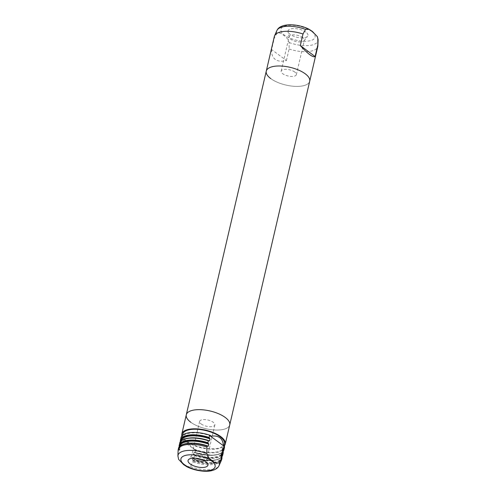 <?xml version="1.0" encoding="UTF-8"?>
<svg xmlns="http://www.w3.org/2000/svg" width="496" height="496" viewBox="0 0 496 496"><rect width="100%" height="100%" fill="white"/><g stroke="black" fill="none" stroke-linecap="round" stroke-linejoin="round"><path stroke-width="0.37" stroke-dasharray="2.48 1.86" d="M225.234 417.446A22.301 9.108 -166.9 0 0 201.915 409.746A22.301 9.108 -166.9 0 0 186.291 414.799A22.301 9.108 -166.9 0 0 190.793 422.257A22.301 9.108 -166.9 0 0 214.111 429.958A22.301 9.108 -166.9 0 0 229.735 424.905L229.735 424.905A22.301 9.108 -166.9 0 1 214.111 429.958A22.301 9.108 -166.9 0 1 190.793 422.257A22.301 9.108 -166.9 0 0 214.111 429.958A22.301 9.108 -166.9 0 0 229.735 424.905A22.301 9.108 -166.9 0 1 214.111 429.964A22.301 9.108 -166.9 0 1 190.793 422.257A22.301 9.108 -166.9 0 1 186.291 414.799A22.301 9.108 -166.9 0 0 190.793 422.257M181.871 435.891A22.301 9.108 -166.9 0 0 186.329 441.421A22.301 9.108 -166.9 0 0 207.384 448.917A22.301 9.108 -166.9 0 0 224.347 445.836M182.739 434.174A21.371 8.73 -166.9 0 0 187.048 441.322A21.371 8.73 -166.9 0 0 209.393 448.706A21.371 8.73 -166.9 0 0 224.366 443.864M223.888 450.021A22.301 9.108 13.1 0 1 195.219 452.451L195.684 450.473L186.812 442.333C184.698 440.777 183.136 440.082 182.119 440.25L180.873 439.506L180.414 441.483L180.959 442.277A21.743 8.878 13.1 0 1 180.817 441.161M211.302 436.176A21.371 8.73 -166.9 0 0 181.889 437.807A21.371 8.73 -166.9 0 0 182.119 440.25M178.126 450.213A22.301 9.108 -166.9 0 0 178.182 451.069L178.169 457.541L178.634 459.383M204.73 460.939A7.806 3.187 -166.9 0 0 206.826 459.395A7.806 3.187 -166.9 0 0 206.826 458.788A7.806 3.187 -166.9 0 0 205.251 456.785A7.806 3.187 -166.9 0 0 197.78 454.15A7.806 3.187 -166.9 0 0 191.884 455.309A7.806 3.187 -166.9 0 0 191.623 455.855A7.806 3.187 -166.9 0 0 192.82 458.168M201.215 423.999A7.806 3.187 -166.9 0 0 209.38 426.696A7.806 3.187 -166.9 0 0 214.849 424.923A7.806 3.187 -166.9 0 0 213.274 422.313A7.806 3.187 -166.9 0 0 205.108 419.622A7.806 3.187 -166.9 0 0 199.64 421.389A7.806 3.187 -166.9 0 0 201.215 423.999M271.616 49.575C271.368 54.095 272.577 57.369 275.23 59.396C277.946 61.349 281.678 61.733 286.421 60.543L271.616 49.575L274.307 38.006A22.301 9.108 -166.9 0 1 274.344 36.437M286.421 60.543L289.112 48.98L289.131 42.507C287.978 39.035 286.136 36.654 283.6 35.365C281.313 33.077 279.068 32.426 276.861 33.418L274.307 38.006M305.877 32.128A10.224 4.173 -166.9 0 0 294.308 28.557A10.224 4.173 -166.9 0 0 288.027 31.707A10.224 4.173 -166.9 0 0 290.092 34.329A10.224 4.173 -166.9 0 0 299.869 37.783A10.224 4.173 -166.9 0 0 307.588 36.258A10.224 4.173 -166.9 0 0 305.877 32.128M302.802 37.572A7.806 3.187 -166.9 0 0 294.643 34.875A7.806 3.187 -166.9 0 0 289.174 36.642A7.806 3.187 -166.9 0 0 289.174 37.25A7.806 3.187 -166.9 0 0 290.749 39.252A7.806 3.187 -166.9 0 0 298.22 41.887A7.806 3.187 -166.9 0 0 304.116 40.728A7.806 3.187 -166.9 0 0 304.377 40.182A7.806 3.187 -166.9 0 0 302.802 37.572M294.785 72.038A7.806 3.187 -166.9 0 0 286.62 69.347A7.806 3.187 -166.9 0 0 281.151 71.114A7.806 3.187 -166.9 0 0 282.726 73.724A7.806 3.187 -166.9 0 0 290.892 76.421A7.806 3.187 -166.9 0 0 296.36 74.654A7.806 3.187 -166.9 0 0 294.785 72.038M270.766 78.591A22.301 9.108 13.1 0 0 294.085 86.292A22.301 9.108 13.1 0 0 309.709 81.239A22.301 9.108 13.1 0 1 294.085 86.292A22.301 9.108 13.1 0 1 270.766 78.591A22.301 9.108 13.1 0 0 294.085 86.298A22.301 9.108 13.1 0 0 309.709 81.239L309.709 81.239A22.301 9.108 13.1 0 1 294.085 86.298A22.301 9.108 13.1 0 1 270.766 78.591A22.301 9.108 13.1 0 1 266.265 71.133L266.265 71.133A22.301 9.108 13.1 0 0 270.766 78.591A22.301 9.108 13.1 0 1 266.265 71.133M289.112 48.98A22.301 9.108 -166.9 0 0 317.781 46.543M223.026 451.323A21.929 8.953 -166.9 0 1 194.73 452.482L194.004 452.327L193.539 454.311L194.451 455.756A22.301 9.108 -166.9 0 0 223.119 453.325M222.902 451.18A21.743 8.878 13.1 0 1 194.519 452.321L194.004 452.327A21.371 8.73 -166.9 0 0 222.828 450.473C222.605 455.471 206.9 457.107 194.327 452.216M222.661 455.309A22.301 9.108 13.1 0 1 193.992 457.74L194.451 455.756M221.793 456.611A21.929 8.953 -166.9 0 1 193.502 457.765L192.77 457.616L192.312 459.594L193.223 461.044A22.301 9.108 -166.9 0 0 221.892 458.614M221.669 456.469A21.743 8.878 13.1 0 1 193.291 457.61L192.77 457.616A21.371 8.73 -166.9 0 0 221.6 455.756C221.371 460.753 205.666 462.396 193.099 457.504M186.812 466.699L190.433 466.624L193.223 461.044M192.987 462.036A22.301 9.108 -166.9 0 0 221.427 460.288M178.448 448.502A22.301 9.108 -166.9 0 0 178.411 450.077L178.182 451.069M178.411 450.077L179.633 450.207L180.091 448.223L179.18 446.772L179.645 444.788L180.86 444.918L181.325 442.934L180.959 442.277L181.325 442.934A21.371 8.73 -166.9 0 1 181.201 440.783L180.736 442.767A21.371 8.73 13.1 0 1 190.092 437.949M180.079 448.031L179.967 446.071A21.371 8.73 -166.9 0 0 180.091 448.223L179.732 447.566A21.743 8.878 13.1 0 1 179.589 446.45M195.684 450.473L180.873 439.506M195.226 449.959A22.301 9.108 -166.9 0 0 224.428 447.708M180.984 437.602A22.301 9.108 -166.9 0 0 181.003 439.419M194.11 449.134A21.371 8.73 -166.9 0 0 223.522 447.497A21.371 8.73 -166.9 0 0 223.299 445.061M177.909 455.954A21.204 8.655 -166.9 0 0 178.169 457.541M311.531 31.335A17.546 7.161 -166.9 0 0 287.444 25.426A17.546 7.161 -166.9 0 0 284.437 35.117A17.546 7.161 -166.9 0 0 308.518 41.032A17.546 7.161 -166.9 0 0 311.531 31.335M276.917 30.504A21.204 8.655 -166.9 0 0 276.861 33.418M289.131 42.507A21.204 8.655 -166.9 0 0 318.091 40.083M222.351 450.678A21.371 8.73 13.1 0 1 222.369 452.451A21.371 8.73 13.1 0 1 193.539 454.311M193.905 454.968A21.743 8.878 -166.9 0 0 222.611 450.957M222.822 451.118A21.929 8.953 13.1 0 1 194.116 455.123M221.117 455.967A21.371 8.73 13.1 0 1 221.142 457.74A21.371 8.73 13.1 0 1 192.312 459.594M192.671 460.251A21.743 8.878 -166.9 0 0 221.377 456.246M221.588 456.401A21.929 8.953 13.1 0 1 192.888 460.412M190.433 466.624A21.204 8.655 -166.9 0 0 219.083 465.533M178.901 450.052A21.929 8.953 13.1 0 1 181.865 444.974M207.266 445.929A21.929 8.953 13.1 0 1 207.607 446.047M207.818 446.202A21.743 8.878 -166.9 0 0 179.118 450.207M179.633 450.207A21.371 8.73 13.1 0 1 179.509 448.055A21.371 8.73 13.1 0 1 188.858 443.238M179.409 446.648A21.929 8.953 -166.9 0 0 179.515 447.411M179.682 443.219A22.301 9.108 -166.9 0 0 179.645 444.788M180.135 444.763A21.929 8.953 13.1 0 1 183.092 439.692M208.494 440.64A21.929 8.953 13.1 0 1 208.835 440.758M209.052 440.913A21.743 8.878 -166.9 0 0 180.346 444.924M180.86 444.918A21.371 8.73 13.1 0 1 180.736 442.767C180.966 437.77 196.67 436.133 209.238 441.018M180.643 441.359A21.929 8.953 -166.9 0 0 180.749 442.122M182.485 435.277L181.889 437.807M206.826 458.788L207.973 464.337M214.849 424.923L206.826 459.395M289.174 37.25L288.027 31.707M281.151 71.114L289.174 36.642M296.36 74.654L304.377 40.182M304.116 40.728L307.588 36.258M199.64 421.389L191.623 455.855M191.884 455.309L188.412 459.78M194.916 452.581L212.251 455.353L219.096 454.237L223.15 451.589M222.704 451.025L222.369 452.451L222.258 450.492M193.682 457.864L211.017 460.641L217.868 459.525L221.923 456.878M221.47 456.314L221.142 457.74L221.03 455.781M179.967 446.084L179.509 448.055C179.738 443.058 195.443 441.421 208.01 446.307M181.201 440.783L181.307 442.742M223.975 445.557L223.522 447.497"/><path stroke-width="0.74" d="M270.766 78.591A22.301 9.108 13.1 0 1 266.265 71.133A22.301 9.108 13.1 0 1 281.889 66.08A22.301 9.108 13.1 0 1 305.207 73.78A22.301 9.108 13.1 0 1 309.709 81.239L229.735 424.905A22.301 9.108 -166.9 0 0 225.234 417.446A22.301 9.108 -166.9 0 0 201.915 409.746A22.301 9.108 -166.9 0 0 186.291 414.799A22.301 9.108 -166.9 0 0 190.793 422.257M224.347 445.836A22.301 9.108 -166.9 0 0 225.271 444.075A22.301 9.108 -166.9 0 0 220.776 436.616A22.301 9.108 -166.9 0 0 197.458 428.91A22.301 9.108 -166.9 0 0 181.834 433.963A22.301 9.108 -166.9 0 0 181.871 435.891M223.975 445.557L224.366 443.864A21.371 8.73 -166.9 0 0 220.057 436.716A21.371 8.73 -166.9 0 0 197.712 429.331A21.371 8.73 -166.9 0 0 182.739 434.174L182.485 435.277M180.749 442.122L180.414 441.483A22.301 9.108 13.1 0 1 180.451 439.915A22.301 9.108 13.1 0 1 209.12 437.478L209.579 435.494L210.186 435.345L211.302 436.176C214.849 435.655 217.688 436.17 219.821 437.726C221.929 439.313 223.088 441.756 223.299 445.061L224.415 445.885L223.925 448.446A22.301 9.108 13.1 0 1 223.888 450.021L223.15 451.589M177.909 455.954L178.634 459.383L183.694 464.684L186.812 466.699C194.587 470.76 206.082 472.31 212.158 470.543C215.872 469.464 218.178 467.796 219.083 465.533A21.204 8.655 -166.9 0 0 219.139 462.619C216.95 463.617 214.706 462.973 212.4 460.672C209.876 459.401 208.035 457.021 206.869 453.536L206.888 447.063A22.301 9.108 -166.9 0 0 178.219 449.494A22.301 9.108 -166.9 0 0 178.126 450.213L177.909 455.954A21.204 8.655 -166.9 0 1 206.869 453.536M190.123 463.915A10.224 4.173 -166.9 0 0 201.692 467.486A10.224 4.173 -166.9 0 0 207.973 464.337A10.224 4.173 -166.9 0 0 205.908 461.708A10.224 4.173 -166.9 0 0 196.131 458.261A10.224 4.173 -166.9 0 0 188.412 459.78A10.224 4.173 -166.9 0 0 190.123 463.915M192.82 458.168A7.806 3.187 -166.9 0 0 193.198 458.465A7.806 3.187 -166.9 0 0 204.73 460.939M225.271 444.075L229.735 424.905A22.301 9.108 -166.9 0 0 225.234 417.446A22.301 9.108 -166.9 0 1 229.735 424.905A22.301 9.108 -166.9 0 0 225.234 417.446A22.301 9.108 -166.9 0 0 201.915 409.746A22.301 9.108 -166.9 0 0 186.291 414.799L181.834 433.963M309.678 54.591C306.974 52.57 303.856 49.563 300.316 45.57L303.013 34.001A22.301 9.108 -166.9 0 0 274.573 35.749A22.301 9.108 -166.9 0 0 274.344 36.437L266.265 71.133A22.301 9.108 13.1 0 1 281.889 66.08A22.301 9.108 13.1 0 1 305.207 73.78A22.301 9.108 13.1 0 1 309.709 81.239A22.301 9.108 13.1 0 0 305.207 73.78A22.301 9.108 13.1 0 1 309.709 81.239L317.781 46.543A22.301 9.108 -166.9 0 0 317.874 45.83A22.301 9.108 -166.9 0 0 317.818 44.969L315.127 56.538C314.16 57.201 312.344 56.55 309.678 54.591M303.013 34.001L305.567 29.413L309.188 29.338L312.306 31.36L317.366 36.654L317.831 38.496L317.818 44.969M266.265 71.133A22.301 9.108 13.1 0 1 281.889 66.08A22.301 9.108 13.1 0 1 305.207 73.78A22.301 9.108 13.1 0 0 281.889 66.08A22.301 9.108 13.1 0 0 266.265 71.133L186.291 414.799A22.301 9.108 -166.9 0 1 201.915 409.746A22.301 9.108 -166.9 0 1 225.234 417.446M315.127 56.538L300.316 45.57M223.157 451.614L223.119 453.325A22.301 9.108 -166.9 0 0 223.157 451.751L222.245 450.3L222.704 448.322L223.925 448.446M222.611 450.957L222.245 450.3A21.371 8.73 13.1 0 1 222.351 450.678M221.929 456.903L221.892 458.614A22.301 9.108 -166.9 0 0 221.923 457.039L221.011 455.588L221.476 453.604L222.698 453.735L223.157 451.751L222.822 451.118M221.377 456.246L221.011 455.588A21.371 8.73 13.1 0 1 221.117 455.967M219.083 465.533L221.427 460.288A22.301 9.108 -166.9 0 0 221.656 459.606A22.301 9.108 -166.9 0 0 221.693 458.031L221.588 456.401M221.693 458.031L219.139 462.619M206.888 447.063L207.117 446.071A22.301 9.108 -166.9 0 0 178.448 448.502L178.219 449.494M207.607 446.047L207.117 446.071L207.818 446.202M179.515 447.411L179.18 446.772A22.301 9.108 13.1 0 1 179.217 445.197A22.301 9.108 13.1 0 1 207.886 442.767L208.797 444.218L208.339 446.202A21.371 8.73 13.1 0 0 188.858 443.238M207.886 442.767L208.351 440.783A22.301 9.108 -166.9 0 0 179.682 443.219L179.18 446.908M209.12 437.478L210.031 438.929L209.566 440.913A21.371 8.73 13.1 0 0 190.092 437.949M223.888 450.021L224.428 447.708A22.301 9.108 -166.9 0 0 224.415 445.885M224.384 446.462L209.579 435.494M210.186 435.345A22.301 9.108 -166.9 0 0 180.984 437.602L180.414 441.626M211.563 460.92A17.546 7.161 -166.9 0 0 187.482 455.006A17.546 7.161 -166.9 0 0 184.469 464.702A17.546 7.161 -166.9 0 0 208.556 470.617A17.546 7.161 -166.9 0 0 211.563 460.92M305.567 29.413A21.204 8.655 -166.9 0 0 276.917 30.504C280.296 22.618 298.344 23.591 309.188 29.338M317.366 36.654L318.091 40.083A21.204 8.655 -166.9 0 0 317.831 38.496M223.026 451.323A21.929 8.953 -166.9 0 0 223.436 448.471M223.225 448.316A21.743 8.878 13.1 0 1 222.902 451.18M222.704 451.025L222.828 450.473A21.371 8.73 -166.9 0 0 222.704 448.322M222.698 453.735A22.301 9.108 13.1 0 1 222.661 455.309L223.119 453.325M221.793 456.611A21.929 8.953 -166.9 0 0 222.208 453.759M221.991 453.604A21.743 8.878 13.1 0 1 221.669 456.469M221.47 456.314L221.6 455.756A21.371 8.73 -166.9 0 0 221.476 453.604M181.865 444.974A21.929 8.953 13.1 0 1 207.266 445.929M208.797 444.218A21.371 8.73 -166.9 0 0 179.967 446.071L179.967 446.084M179.589 446.45A21.743 8.878 13.1 0 1 208.438 443.56M208.221 443.399A21.929 8.953 -166.9 0 0 179.409 446.648M183.092 439.692A21.929 8.953 13.1 0 1 208.494 440.64M210.031 438.929A21.371 8.73 -166.9 0 0 181.201 440.783L181.195 440.801M180.817 441.161A21.743 8.878 13.1 0 1 209.665 438.272M209.455 438.117A21.929 8.953 -166.9 0 0 180.643 441.359M318.091 40.083L317.874 45.83M276.917 30.504L274.573 35.749M221.923 456.878L222.661 455.309M221.892 458.614L221.656 459.606M207.427 445.947C194.587 441.335 179.211 442.692 178.448 448.502M208.655 440.659C195.821 436.046 180.439 437.404 179.682 443.219"/></g></svg>
